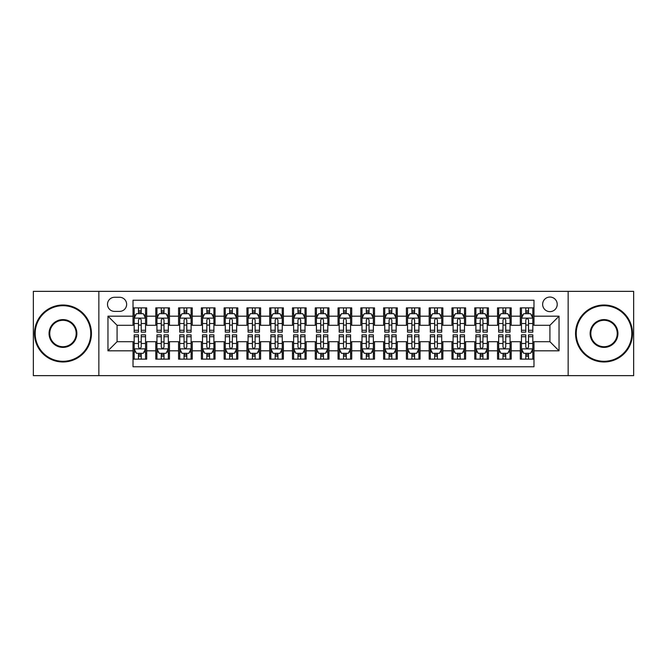 <?xml version="1.0" encoding="UTF-8"?>
<svg xmlns="http://www.w3.org/2000/svg" width="667" height="667" viewBox="0 0 667 667"><rect width="100%" height="100%" fill="white"/><g stroke="black" fill="none" stroke-linecap="round" stroke-linejoin="round"><path stroke-width="1" d="M549.925 297.048A7.287 7.287 0 0 0 542.638 304.335A7.287 7.287 0 0 0 549.925 311.631A7.287 7.287 0 0 0 557.22 304.335A7.287 7.287 0 0 0 549.925 297.048M568.151 375.646L633.65 375.646L633.65 291.354L568.151 291.354L568.151 375.646L98.849 375.646L98.849 291.354L33.35 291.354L33.35 375.646L98.849 375.646M533.984 307.871L520.31 307.871L520.31 316.183L511.197 316.183L511.197 325.296L520.31 325.296L520.31 316.183M511.197 316.183L511.197 307.871L497.532 307.871L497.532 316.183L488.419 316.183L488.419 325.296L497.532 325.296L497.532 316.183M488.419 316.183L488.419 307.871L474.746 307.871L474.746 316.183L465.633 316.183L465.633 325.296L474.746 325.296L474.746 316.183M465.633 316.183L465.633 307.871L451.968 307.871L451.968 316.183L442.855 316.183L442.855 325.296L451.968 325.296L451.968 316.183M442.855 316.183L442.855 307.871L429.181 307.871L429.181 316.183L420.068 316.183L420.068 325.296L429.181 325.296L429.181 316.183M420.068 316.183L420.068 307.871L406.403 307.871L406.403 316.183L397.29 316.183L397.29 325.296L406.403 325.296L406.403 316.183M397.29 316.183L397.29 307.871L383.617 307.871L383.617 316.183L374.504 316.183L374.504 325.296L383.617 325.296L383.617 316.183M374.504 316.183L374.504 307.871L360.839 307.871L360.839 316.183L351.726 316.183L351.726 325.296L360.839 325.296L360.839 316.183M351.726 316.183L351.726 307.871L338.052 307.871L338.052 316.183L328.948 316.183L328.948 325.296L338.052 325.296L338.052 316.183M328.948 316.183L328.948 307.871L315.274 307.871L315.274 316.183L306.161 316.183L306.161 325.296L315.274 325.296L315.274 316.183M306.161 316.183L306.161 307.871L292.496 307.871L292.496 316.183L283.383 316.183L283.383 325.296L292.496 325.296L292.496 316.183M283.383 316.183L283.383 307.871L269.71 307.871L269.71 316.183L260.597 316.183L260.597 325.296L269.71 325.296L269.71 316.183M260.597 316.183L260.597 307.871L246.932 307.871L246.932 316.183L237.819 316.183L237.819 325.296L246.932 325.296L246.932 316.183M237.819 316.183L237.819 307.871L224.145 307.871L224.145 316.183L215.032 316.183L215.032 325.296L224.145 325.296L224.145 316.183M215.032 316.183L215.032 307.871L201.367 307.871L201.367 316.183L192.254 316.183L192.254 325.296L201.367 325.296L201.367 316.183M192.254 316.183L192.254 307.871L178.581 307.871L178.581 316.183L169.468 316.183L169.468 325.296L178.581 325.296L178.581 316.183M169.468 316.183L169.468 307.871L155.803 307.871L155.803 325.296L146.69 325.296L146.69 307.871L133.016 307.871M133.016 359.129L146.69 359.129L146.69 341.704L155.803 341.704L155.803 359.129L169.468 359.129L169.468 341.704L178.581 341.704L178.581 350.817L169.468 350.817M178.581 350.817L178.581 359.129L192.254 359.129L192.254 341.704L201.367 341.704L201.367 350.817L192.254 350.817M201.367 350.817L201.367 359.129L215.032 359.129L215.032 341.704L224.145 341.704L224.145 350.817L215.032 350.817M224.145 350.817L224.145 359.129L237.819 359.129L237.819 341.704L246.932 341.704L246.932 350.817L237.819 350.817M246.932 350.817L246.932 359.129L260.597 359.129L260.597 341.704L269.71 341.704L269.71 350.817L260.597 350.817M269.71 350.817L269.71 359.129L283.383 359.129L283.383 341.704L292.496 341.704L292.496 350.817L283.383 350.817M292.496 350.817L292.496 359.129L306.161 359.129L306.161 341.704L315.274 341.704L315.274 350.817L306.161 350.817M315.274 350.817L315.274 359.129L328.948 359.129L328.948 341.704L338.052 341.704L338.052 350.817L328.948 350.817M338.052 350.817L338.052 359.129L351.726 359.129L351.726 341.704L360.839 341.704L360.839 350.817L351.726 350.817M360.839 350.817L360.839 359.129L374.504 359.129L374.504 341.704L383.617 341.704L383.617 350.817L374.504 350.817M383.617 350.817L383.617 359.129L397.29 359.129L397.29 341.704L406.403 341.704L406.403 350.817L397.29 350.817M406.403 350.817L406.403 359.129L420.068 359.129L420.068 341.704L429.181 341.704L429.181 350.817L420.068 350.817M429.181 350.817L429.181 359.129L442.855 359.129L442.855 341.704L451.968 341.704L451.968 350.817L442.855 350.817M451.968 350.817L451.968 359.129L465.633 359.129L465.633 341.704L474.746 341.704L474.746 350.817L465.633 350.817M474.746 350.817L474.746 359.129L488.419 359.129L488.419 341.704L497.532 341.704L497.532 350.817L488.419 350.817M497.532 350.817L497.532 359.129L511.197 359.129L511.197 341.704L520.31 341.704L520.31 350.817L511.197 350.817M114.566 311.406L119.576 311.406A7.062 7.062 0 0 0 126.638 304.335A7.062 7.062 0 0 0 119.576 297.274L114.566 297.274A7.062 7.062 0 0 0 107.504 304.335A7.062 7.062 0 0 0 114.566 311.406M568.151 291.354L98.849 291.354M533.984 316.183L533.984 300.242L133.016 300.242L133.016 325.296L117.075 325.296L117.075 341.704L133.016 341.704L133.016 366.758L533.984 366.758L533.984 341.704L549.925 341.704L549.925 325.296L533.984 325.296L533.984 316.183L559.038 316.183L559.038 350.817L533.984 350.817M133.016 350.817L107.962 350.817L107.962 316.183L133.016 316.183M520.31 350.817L520.31 359.129L533.984 359.129M133.016 313.565L134.159 313.565M138.486 313.565L141.221 313.565M145.548 313.565L146.69 313.565M133.016 325.071L134.159 325.071M138.486 325.071L141.221 325.071M145.548 325.071L146.69 325.071M133.016 341.929L134.159 341.929M138.486 341.929L141.221 341.929M145.548 341.929L146.69 341.929M133.016 353.435L134.159 353.435M138.486 353.435L141.221 353.435M145.548 353.435L146.69 353.435M155.803 325.071L156.945 325.071M161.272 325.071L164.007 325.071M168.334 325.071L169.468 325.071M155.803 313.565L156.945 313.565M161.272 313.565L164.007 313.565M168.334 313.565L169.468 313.565M155.803 341.929L156.945 341.929M161.272 341.929L164.007 341.929M168.334 341.929L169.468 341.929M155.803 353.435L156.945 353.435M161.272 353.435L164.007 353.435M168.334 353.435L169.468 353.435M178.581 341.929L179.723 341.929M184.05 341.929L186.785 341.929M191.112 341.929L192.254 341.929M178.581 353.435L179.723 353.435M184.05 353.435L186.785 353.435M191.112 353.435L192.254 353.435M178.581 313.565L179.723 313.565M184.05 313.565L186.785 313.565M191.112 313.565L192.254 313.565M178.581 325.071L179.723 325.071M184.05 325.071L186.785 325.071M191.112 325.071L192.254 325.071M201.367 341.929L202.501 341.929M206.837 341.929L209.563 341.929M213.899 341.929L215.032 341.929M201.367 353.435L202.501 353.435M206.837 353.435L209.563 353.435M213.899 353.435L215.032 353.435M201.367 313.565L202.501 313.565M206.837 313.565L209.563 313.565M213.899 313.565L215.032 313.565M201.367 325.071L202.501 325.071M206.837 325.071L209.563 325.071M213.899 325.071L215.032 325.071M224.145 341.929L225.288 341.929M229.615 341.929L232.349 341.929M236.677 341.929L237.819 341.929M224.145 353.435L225.288 353.435M229.615 353.435L232.349 353.435M236.677 353.435L237.819 353.435M224.145 313.565L225.288 313.565M229.615 313.565L232.349 313.565M236.677 313.565L237.819 313.565M224.145 325.071L225.288 325.071M229.615 325.071L232.349 325.071M236.677 325.071L237.819 325.071M246.932 341.929L248.066 341.929M252.393 341.929L255.127 341.929M259.463 341.929L260.597 341.929M246.932 353.435L248.066 353.435M252.393 353.435L255.127 353.435M259.463 353.435L260.597 353.435M246.932 313.565L248.066 313.565M252.393 313.565L255.127 313.565M259.463 313.565L260.597 313.565M246.932 325.071L248.066 325.071M252.393 325.071L255.127 325.071M259.463 325.071L260.597 325.071M269.71 341.929L270.852 341.929M275.179 341.929L277.914 341.929M282.241 341.929L283.383 341.929M269.71 353.435L270.852 353.435M275.179 353.435L277.914 353.435M282.241 353.435L283.383 353.435M269.71 313.565L270.852 313.565M275.179 313.565L277.914 313.565M282.241 313.565L283.383 313.565M269.71 325.071L270.852 325.071M275.179 325.071L277.914 325.071M282.241 325.071L283.383 325.071M292.496 341.929L293.63 341.929M297.957 341.929L300.692 341.929M305.019 341.929L306.161 341.929M292.496 353.435L293.63 353.435M297.957 353.435L300.692 353.435M305.019 353.435L306.161 353.435M292.496 313.565L293.63 313.565M297.957 313.565L300.692 313.565M305.019 313.565L306.161 313.565M292.496 325.071L293.63 325.071M297.957 325.071L300.692 325.071M305.019 325.071L306.161 325.071M315.274 341.929L316.416 341.929M320.744 341.929L323.478 341.929M327.805 341.929L328.948 341.929M315.274 353.435L316.416 353.435M320.744 353.435L323.478 353.435M327.805 353.435L328.948 353.435M315.274 313.565L316.416 313.565M320.744 313.565L323.478 313.565M327.805 313.565L328.948 313.565M315.274 325.071L316.416 325.071M320.744 325.071L323.478 325.071M327.805 325.071L328.948 325.071M338.052 341.929L339.195 341.929M343.522 341.929L346.256 341.929M350.584 341.929L351.726 341.929M338.052 353.435L339.195 353.435M343.522 353.435L346.256 353.435M350.584 353.435L351.726 353.435M338.052 313.565L339.195 313.565M343.522 313.565L346.256 313.565M350.584 313.565L351.726 313.565M338.052 325.071L339.195 325.071M343.522 325.071L346.256 325.071M350.584 325.071L351.726 325.071M360.839 341.929L361.981 341.929M366.308 341.929L369.043 341.929M373.37 341.929L374.504 341.929M360.839 353.435L361.981 353.435M366.308 353.435L369.043 353.435M373.37 353.435L374.504 353.435M360.839 313.565L361.981 313.565M366.308 313.565L369.043 313.565M373.37 313.565L374.504 313.565M360.839 325.071L361.981 325.071M366.308 325.071L369.043 325.071M373.37 325.071L374.504 325.071M383.617 341.929L384.759 341.929M389.086 341.929L391.821 341.929M396.148 341.929L397.29 341.929M383.617 353.435L384.759 353.435M389.086 353.435L391.821 353.435M396.148 353.435L397.29 353.435M383.617 313.565L384.759 313.565M389.086 313.565L391.821 313.565M396.148 313.565L397.29 313.565M383.617 325.071L384.759 325.071M389.086 325.071L391.821 325.071M396.148 325.071L397.29 325.071M406.403 341.929L407.537 341.929M411.873 341.929L414.607 341.929M418.934 341.929L420.068 341.929M406.403 353.435L407.537 353.435M411.873 353.435L414.607 353.435M418.934 353.435L420.068 353.435M406.403 313.565L407.537 313.565M411.873 313.565L414.607 313.565M418.934 313.565L420.068 313.565M406.403 325.071L407.537 325.071M411.873 325.071L414.607 325.071M418.934 325.071L420.068 325.071M429.181 341.929L430.323 341.929M434.651 341.929L437.385 341.929M441.712 341.929L442.855 341.929M429.181 353.435L430.323 353.435M434.651 353.435L437.385 353.435M441.712 353.435L442.855 353.435M429.181 313.565L430.323 313.565M434.651 313.565L437.385 313.565M441.712 313.565L442.855 313.565M429.181 325.071L430.323 325.071M434.651 325.071L437.385 325.071M441.712 325.071L442.855 325.071M451.968 341.929L453.101 341.929M457.437 341.929L460.163 341.929M464.499 341.929L465.633 341.929M451.968 353.435L453.101 353.435M457.437 353.435L460.163 353.435M464.499 353.435L465.633 353.435M451.968 313.565L453.101 313.565M457.437 313.565L460.163 313.565M464.499 313.565L465.633 313.565M451.968 325.071L453.101 325.071M457.437 325.071L460.163 325.071M464.499 325.071L465.633 325.071M474.746 341.929L475.888 341.929M480.215 341.929L482.95 341.929M487.277 341.929L488.419 341.929M474.746 353.435L475.888 353.435M480.215 353.435L482.95 353.435M487.277 353.435L488.419 353.435M474.746 313.565L475.888 313.565M480.215 313.565L482.95 313.565M487.277 313.565L488.419 313.565M474.746 325.071L475.888 325.071M480.215 325.071L482.95 325.071M487.277 325.071L488.419 325.071M497.532 341.929L498.666 341.929M502.993 341.929L505.728 341.929M510.055 341.929L511.197 341.929M497.532 353.435L498.666 353.435M502.993 353.435L505.728 353.435M510.055 353.435L511.197 353.435M497.532 313.565L498.666 313.565M502.993 313.565L505.728 313.565M510.055 313.565L511.197 313.565M497.532 325.071L498.666 325.071M502.993 325.071L505.728 325.071M510.055 325.071L511.197 325.071M520.31 341.929L521.452 341.929M525.779 341.929L528.514 341.929M532.841 341.929L533.984 341.929M520.31 353.435L521.452 353.435M525.779 353.435L528.514 353.435M532.841 353.435L533.984 353.435M520.31 313.565L521.452 313.565M525.779 313.565L528.514 313.565M532.841 313.565L533.984 313.565M520.31 325.071L521.452 325.071M525.779 325.071L528.514 325.071M532.841 325.071L533.984 325.071M117.075 325.296L107.962 316.183M117.075 341.704L107.962 350.817M559.038 316.183L549.925 325.296M559.038 350.817L549.925 341.704M141.221 310.83L138.486 310.83M145.548 330.273L141.221 330.273L141.221 332.133L145.548 332.133L145.548 318.234L143.272 313.682L136.435 313.682L134.159 318.234L134.159 332.133L138.486 332.133L138.486 330.273L134.159 330.273M134.159 318.234L134.159 307.871M145.548 318.234L145.548 307.871M138.486 313.682L138.486 307.871M141.221 307.871L141.221 313.682M141.221 330.273L141.221 319.943C140.312 318.192 139.403 318.192 138.486 319.943L138.486 330.273M138.486 356.17L141.221 356.17M134.159 336.727L138.486 336.727L138.486 334.867L134.159 334.867L134.159 348.766L136.435 353.318L143.272 353.318L145.548 348.766L145.548 334.867L141.221 334.867L141.221 336.727L145.548 336.727M145.548 348.766L145.548 359.129M134.159 348.766L134.159 359.129M141.221 353.318L141.221 359.129M138.486 359.129L138.486 353.318M138.486 336.727L138.486 347.057C139.395 348.808 140.312 348.808 141.221 347.057L141.221 336.727M62.965 305.703A27.797 27.797 0 0 0 35.176 333.5A27.797 27.797 0 0 0 62.965 361.297A27.797 27.797 0 0 0 90.762 333.5A27.797 27.797 0 0 0 62.965 305.703M62.965 361.981A28.481 28.481 0 0 1 34.492 333.5A28.481 28.481 0 0 1 62.965 305.019A28.481 28.481 0 0 1 91.446 333.5A28.481 28.481 0 0 1 62.965 361.981M62.965 319.601A13.899 13.899 0 0 1 76.863 333.5A13.899 13.899 0 0 1 62.965 347.399A13.899 13.899 0 0 1 49.066 333.5A13.899 13.899 0 0 1 62.965 319.601M62.965 346.715A13.215 13.215 0 0 0 76.18 333.5A13.215 13.215 0 0 0 62.965 320.285A13.215 13.215 0 0 0 49.75 333.5A13.215 13.215 0 0 0 62.965 346.715M604.035 305.703A27.797 27.797 0 0 0 576.238 333.5A27.797 27.797 0 0 0 604.035 361.297A27.797 27.797 0 0 0 631.824 333.5A27.797 27.797 0 0 0 604.035 305.703M604.035 361.981A28.481 28.481 0 0 1 575.554 333.5A28.481 28.481 0 0 1 604.035 305.019A28.481 28.481 0 0 1 632.508 333.5A28.481 28.481 0 0 1 604.035 361.981M604.035 319.601A13.899 13.899 0 0 1 617.934 333.5A13.899 13.899 0 0 1 604.035 347.399A13.899 13.899 0 0 1 590.137 333.5A13.899 13.899 0 0 1 604.035 319.601M604.035 346.715A13.215 13.215 0 0 0 617.25 333.5A13.215 13.215 0 0 0 604.035 320.285A13.215 13.215 0 0 0 590.82 333.5A13.215 13.215 0 0 0 604.035 346.715M164.007 310.83L161.272 310.83M168.334 330.273L164.007 330.273L164.007 332.133L168.334 332.133L168.334 318.234L166.058 313.682L159.221 313.682L156.945 318.234L156.945 332.133L161.272 332.133L161.272 330.273L156.945 330.273M156.945 318.234L156.945 307.871M168.334 318.234L168.334 307.871M161.272 313.682L161.272 307.871M164.007 307.871L164.007 313.682M164.007 330.273L164.007 319.943C163.09 318.192 162.181 318.192 161.272 319.943L161.272 330.273M186.785 310.83L184.05 310.83M191.112 330.273L186.785 330.273L186.785 332.133L191.112 332.133L191.112 318.234L188.836 313.682L181.999 313.682L179.723 318.234L179.723 332.133L184.05 332.133L184.05 330.273L179.723 330.273M179.723 318.234L179.723 307.871M191.112 318.234L191.112 307.871M184.05 313.682L184.05 307.871M186.785 307.871L186.785 313.682M186.785 330.273L186.785 319.943C185.876 318.192 184.967 318.192 184.05 319.943L184.05 330.273M209.563 310.83L206.837 310.83M213.899 330.273L209.563 330.273L209.563 332.133L213.899 332.133L213.899 318.234L211.614 313.682L204.786 313.682L202.501 318.234L202.501 332.133L206.837 332.133L206.837 330.273L202.501 330.273M202.501 318.234L202.501 307.871M213.899 318.234L213.899 307.871M206.837 313.682L206.837 307.871M209.563 307.871L209.563 313.682M209.563 330.273L209.563 319.943C208.654 318.192 207.745 318.192 206.837 319.943L206.837 330.273M232.349 310.83L229.615 310.83M236.677 330.273L232.349 330.273L232.349 332.133L236.677 332.133L236.677 318.234L234.4 313.682L227.564 313.682L225.288 318.234L225.288 332.133L229.615 332.133L229.615 330.273L225.288 330.273M225.288 318.234L225.288 307.871M236.677 318.234L236.677 307.871M229.615 313.682L229.615 307.871M232.349 307.871L232.349 313.682M232.349 330.273L232.349 319.943C231.441 318.192 230.524 318.192 229.615 319.943L229.615 330.273M161.272 356.17L164.007 356.17M156.945 336.727L161.272 336.727L161.272 334.867L156.945 334.867L156.945 348.766L159.221 353.318L166.058 353.318L168.334 348.766L168.334 334.867L164.007 334.867L164.007 336.727L168.334 336.727M168.334 348.766L168.334 359.129M156.945 348.766L156.945 359.129M164.007 353.318L164.007 359.129M161.272 359.129L161.272 353.318M161.272 336.727L161.272 347.057C162.181 348.808 163.09 348.808 164.007 347.057L164.007 336.727M184.05 356.17L186.785 356.17M179.723 336.727L184.05 336.727L184.05 334.867L179.723 334.867L179.723 348.766L181.999 353.318L188.836 353.318L191.112 348.766L191.112 334.867L186.785 334.867L186.785 336.727L191.112 336.727M191.112 348.766L191.112 359.129M179.723 348.766L179.723 359.129M186.785 353.318L186.785 359.129M184.05 359.129L184.05 353.318M184.05 336.727L184.05 347.057C184.959 348.808 185.876 348.808 186.785 347.057L186.785 336.727M206.837 356.17L209.563 356.17M202.501 336.727L206.837 336.727L206.837 334.867L202.501 334.867L202.501 348.766L204.786 353.318L211.614 353.318L213.899 348.766L213.899 334.867L209.563 334.867L209.563 336.727L213.899 336.727M213.899 348.766L213.899 359.129M202.501 348.766L202.501 359.129M209.563 353.318L209.563 359.129M206.837 359.129L206.837 353.318M206.837 336.727L206.837 347.057C207.745 348.808 208.654 348.808 209.563 347.057L209.563 336.727M229.615 356.17L232.349 356.17M225.288 336.727L229.615 336.727L229.615 334.867L225.288 334.867L225.288 348.766L227.564 353.318L234.4 353.318L236.677 348.766L236.677 334.867L232.349 334.867L232.349 336.727L236.677 336.727M236.677 348.766L236.677 359.129M225.288 348.766L225.288 359.129M232.349 353.318L232.349 359.129M229.615 359.129L229.615 353.318M229.615 336.727L229.615 347.057C230.524 348.808 231.432 348.808 232.349 347.057L232.349 336.727M255.127 310.83L252.393 310.83M259.463 330.273L255.127 330.273L255.127 332.133L259.463 332.133L259.463 318.234L257.179 313.682L250.35 313.682L248.066 318.234L248.066 332.133L252.393 332.133L252.393 330.273L248.066 330.273M248.066 318.234L248.066 307.871M259.463 318.234L259.463 307.871M252.393 313.682L252.393 307.871M255.127 307.871L255.127 313.682M255.127 330.273L255.127 319.943C254.219 318.192 253.31 318.192 252.393 319.943L252.393 330.273M252.393 356.17L255.127 356.17M248.066 336.727L252.393 336.727L252.393 334.867L248.066 334.867L248.066 348.766L250.35 353.318L257.179 353.318L259.463 348.766L259.463 334.867L255.127 334.867L255.127 336.727L259.463 336.727M259.463 348.766L259.463 359.129M248.066 348.766L248.066 359.129M255.127 353.318L255.127 359.129M252.393 359.129L252.393 353.318M252.393 336.727L252.393 347.057C253.31 348.808 254.219 348.808 255.127 347.057L255.127 336.727M277.914 310.83L275.179 310.83M282.241 330.273L277.914 330.273L277.914 332.133L282.241 332.133L282.241 318.234L279.965 313.682L273.128 313.682L270.852 318.234L270.852 332.133L275.179 332.133L275.179 330.273L270.852 330.273M270.852 318.234L270.852 307.871M282.241 318.234L282.241 307.871M275.179 313.682L275.179 307.871M277.914 307.871L277.914 313.682M277.914 330.273L277.914 319.943C277.005 318.192 276.088 318.192 275.179 319.943L275.179 330.273M275.179 356.17L277.914 356.17M270.852 336.727L275.179 336.727L275.179 334.867L270.852 334.867L270.852 348.766L273.128 353.318L279.965 353.318L282.241 348.766L282.241 334.867L277.914 334.867L277.914 336.727L282.241 336.727M282.241 348.766L282.241 359.129M270.852 348.766L270.852 359.129M277.914 353.318L277.914 359.129M275.179 359.129L275.179 353.318M275.179 336.727L275.179 347.057C276.088 348.808 276.997 348.808 277.914 347.057L277.914 336.727M300.692 310.83L297.957 310.83M305.019 330.273L300.692 330.273L300.692 332.133L305.019 332.133L305.019 318.234L302.743 313.682L295.906 313.682L293.63 318.234L293.63 332.133L297.957 332.133L297.957 330.273L293.63 330.273M293.63 318.234L293.63 307.871M305.019 318.234L305.019 307.871M297.957 313.682L297.957 307.871M300.692 307.871L300.692 313.682M300.692 330.273L300.692 319.943C299.783 318.192 298.874 318.192 297.957 319.943L297.957 330.273M297.957 356.17L300.692 356.17M293.63 336.727L297.957 336.727L297.957 334.867L293.63 334.867L293.63 348.766L295.906 353.318L302.743 353.318L305.019 348.766L305.019 334.867L300.692 334.867L300.692 336.727L305.019 336.727M305.019 348.766L305.019 359.129M293.63 348.766L293.63 359.129M300.692 353.318L300.692 359.129M297.957 359.129L297.957 353.318M297.957 336.727L297.957 347.057C298.874 348.808 299.783 348.808 300.692 347.057L300.692 336.727M323.478 310.83L320.744 310.83M327.805 330.273L323.478 330.273L323.478 332.133L327.805 332.133L327.805 318.234L325.529 313.682L318.693 313.682L316.416 318.234L316.416 332.133L320.744 332.133L320.744 330.273L316.416 330.273M316.416 318.234L316.416 307.871M327.805 318.234L327.805 307.871M320.744 313.682L320.744 307.871M323.478 307.871L323.478 313.682M323.478 330.273L323.478 319.943C322.57 318.192 321.652 318.192 320.744 319.943L320.744 330.273M320.744 356.17L323.478 356.17M316.416 336.727L320.744 336.727L320.744 334.867L316.416 334.867L316.416 348.766L318.693 353.318L325.529 353.318L327.805 348.766L327.805 334.867L323.478 334.867L323.478 336.727L327.805 336.727M327.805 348.766L327.805 359.129M316.416 348.766L316.416 359.129M323.478 353.318L323.478 359.129M320.744 359.129L320.744 353.318M320.744 336.727L320.744 347.057C321.652 348.808 322.561 348.808 323.478 347.057L323.478 336.727M346.256 310.83L343.522 310.83M350.584 330.273L346.256 330.273L346.256 332.133L350.584 332.133L350.584 318.234L348.307 313.682L341.471 313.682L339.195 318.234L339.195 332.133L343.522 332.133L343.522 330.273L339.195 330.273M339.195 318.234L339.195 307.871M350.584 318.234L350.584 307.871M343.522 313.682L343.522 307.871M346.256 307.871L346.256 313.682M346.256 330.273L346.256 319.943C345.348 318.192 344.439 318.192 343.522 319.943L343.522 330.273M343.522 356.17L346.256 356.17M339.195 336.727L343.522 336.727L343.522 334.867L339.195 334.867L339.195 348.766L341.471 353.318L348.307 353.318L350.584 348.766L350.584 334.867L346.256 334.867L346.256 336.727L350.584 336.727M350.584 348.766L350.584 359.129M339.195 348.766L339.195 359.129M346.256 353.318L346.256 359.129M343.522 359.129L343.522 353.318M343.522 336.727L343.522 347.057C344.43 348.808 345.348 348.808 346.256 347.057L346.256 336.727M369.043 310.83L366.308 310.83M373.37 330.273L369.043 330.273L369.043 332.133L373.37 332.133L373.37 318.234L371.094 313.682L364.257 313.682L361.981 318.234L361.981 332.133L366.308 332.133L366.308 330.273L361.981 330.273M361.981 318.234L361.981 307.871M373.37 318.234L373.37 307.871M366.308 313.682L366.308 307.871M369.043 307.871L369.043 313.682M369.043 330.273L369.043 319.943C368.126 318.192 367.217 318.192 366.308 319.943L366.308 330.273M366.308 356.17L369.043 356.17M361.981 336.727L366.308 336.727L366.308 334.867L361.981 334.867L361.981 348.766L364.257 353.318L371.094 353.318L373.37 348.766L373.37 334.867L369.043 334.867L369.043 336.727L373.37 336.727M373.37 348.766L373.37 359.129M361.981 348.766L361.981 359.129M369.043 353.318L369.043 359.129M366.308 359.129L366.308 353.318M366.308 336.727L366.308 347.057C367.217 348.808 368.126 348.808 369.043 347.057L369.043 336.727M391.821 310.83L389.086 310.83M396.148 330.273L391.821 330.273L391.821 332.133L396.148 332.133L396.148 318.234L393.872 313.682L387.035 313.682L384.759 318.234L384.759 332.133L389.086 332.133L389.086 330.273L384.759 330.273M384.759 318.234L384.759 307.871M396.148 318.234L396.148 307.871M389.086 313.682L389.086 307.871M391.821 307.871L391.821 313.682M391.821 330.273L391.821 319.943C390.912 318.192 390.003 318.192 389.086 319.943L389.086 330.273M389.086 356.17L391.821 356.17M384.759 336.727L389.086 336.727L389.086 334.867L384.759 334.867L384.759 348.766L387.035 353.318L393.872 353.318L396.148 348.766L396.148 334.867L391.821 334.867L391.821 336.727L396.148 336.727M396.148 348.766L396.148 359.129M384.759 348.766L384.759 359.129M391.821 353.318L391.821 359.129M389.086 359.129L389.086 353.318M389.086 336.727L389.086 347.057C389.995 348.808 390.912 348.808 391.821 347.057L391.821 336.727M414.607 310.83L411.873 310.83M418.934 330.273L414.607 330.273L414.607 332.133L418.934 332.133L418.934 318.234L416.65 313.682L409.821 313.682L407.537 318.234L407.537 332.133L411.873 332.133L411.873 330.273L407.537 330.273M407.537 318.234L407.537 307.871M418.934 318.234L418.934 307.871M411.873 313.682L411.873 307.871M414.607 307.871L414.607 313.682M414.607 330.273L414.607 319.943C413.69 318.192 412.781 318.192 411.873 319.943L411.873 330.273M411.873 356.17L414.607 356.17M407.537 336.727L411.873 336.727L411.873 334.867L407.537 334.867L407.537 348.766L409.821 353.318L416.65 353.318L418.934 348.766L418.934 334.867L414.607 334.867L414.607 336.727L418.934 336.727M418.934 348.766L418.934 359.129M407.537 348.766L407.537 359.129M414.607 353.318L414.607 359.129M411.873 359.129L411.873 353.318M411.873 336.727L411.873 347.057C412.781 348.808 413.69 348.808 414.607 347.057L414.607 336.727M437.385 310.83L434.651 310.83M441.712 330.273L437.385 330.273L437.385 332.133L441.712 332.133L441.712 318.234L439.436 313.682L432.6 313.682L430.323 318.234L430.323 332.133L434.651 332.133L434.651 330.273L430.323 330.273M430.323 318.234L430.323 307.871M441.712 318.234L441.712 307.871M434.651 313.682L434.651 307.871M437.385 307.871L437.385 313.682M437.385 330.273L437.385 319.943C436.476 318.192 435.568 318.192 434.651 319.943L434.651 330.273M434.651 356.17L437.385 356.17M430.323 336.727L434.651 336.727L434.651 334.867L430.323 334.867L430.323 348.766L432.6 353.318L439.436 353.318L441.712 348.766L441.712 334.867L437.385 334.867L437.385 336.727L441.712 336.727M441.712 348.766L441.712 359.129M430.323 348.766L430.323 359.129M437.385 353.318L437.385 359.129M434.651 359.129L434.651 353.318M434.651 336.727L434.651 347.057C435.559 348.808 436.476 348.808 437.385 347.057L437.385 336.727M460.163 310.83L457.437 310.83M464.499 330.273L460.163 330.273L460.163 332.133L464.499 332.133L464.499 318.234L462.214 313.682L455.386 313.682L453.101 318.234L453.101 332.133L457.437 332.133L457.437 330.273L453.101 330.273M453.101 318.234L453.101 307.871M464.499 318.234L464.499 307.871M457.437 313.682L457.437 307.871M460.163 307.871L460.163 313.682M460.163 330.273L460.163 319.943C459.255 318.192 458.346 318.192 457.437 319.943L457.437 330.273M457.437 356.17L460.163 356.17M453.101 336.727L457.437 336.727L457.437 334.867L453.101 334.867L453.101 348.766L455.386 353.318L462.214 353.318L464.499 348.766L464.499 334.867L460.163 334.867L460.163 336.727L464.499 336.727M464.499 348.766L464.499 359.129M453.101 348.766L453.101 359.129M460.163 353.318L460.163 359.129M457.437 359.129L457.437 353.318M457.437 336.727L457.437 347.057C458.346 348.808 459.255 348.808 460.163 347.057L460.163 336.727M482.95 310.83L480.215 310.83M487.277 330.273L482.95 330.273L482.95 332.133L487.277 332.133L487.277 318.234L485.001 313.682L478.164 313.682L475.888 318.234L475.888 332.133L480.215 332.133L480.215 330.273L475.888 330.273M475.888 318.234L475.888 307.871M487.277 318.234L487.277 307.871M480.215 313.682L480.215 307.871M482.95 307.871L482.95 313.682M482.95 330.273L482.95 319.943C482.041 318.192 481.124 318.192 480.215 319.943L480.215 330.273M480.215 356.17L482.95 356.17M475.888 336.727L480.215 336.727L480.215 334.867L475.888 334.867L475.888 348.766L478.164 353.318L485.001 353.318L487.277 348.766L487.277 334.867L482.95 334.867L482.95 336.727L487.277 336.727M487.277 348.766L487.277 359.129M475.888 348.766L475.888 359.129M482.95 353.318L482.95 359.129M480.215 359.129L480.215 353.318M480.215 336.727L480.215 347.057C481.124 348.808 482.033 348.808 482.95 347.057L482.95 336.727M505.728 310.83L502.993 310.83M510.055 330.273L505.728 330.273L505.728 332.133L510.055 332.133L510.055 318.234L507.779 313.682L500.942 313.682L498.666 318.234L498.666 332.133L502.993 332.133L502.993 330.273L498.666 330.273M498.666 318.234L498.666 307.871M510.055 318.234L510.055 307.871M502.993 313.682L502.993 307.871M505.728 307.871L505.728 313.682M505.728 330.273L505.728 319.943C504.819 318.192 503.91 318.192 502.993 319.943L502.993 330.273M502.993 356.17L505.728 356.17M498.666 336.727L502.993 336.727L502.993 334.867L498.666 334.867L498.666 348.766L500.942 353.318L507.779 353.318L510.055 348.766L510.055 334.867L505.728 334.867L505.728 336.727L510.055 336.727M510.055 348.766L510.055 359.129M498.666 348.766L498.666 359.129M505.728 353.318L505.728 359.129M502.993 359.129L502.993 353.318M502.993 336.727L502.993 347.057C503.91 348.808 504.819 348.808 505.728 347.057L505.728 336.727M528.514 310.83L525.779 310.83M532.841 330.273L528.514 330.273L528.514 332.133L532.841 332.133L532.841 318.234L530.565 313.682L523.728 313.682L521.452 318.234L521.452 332.133L525.779 332.133L525.779 330.273L521.452 330.273M521.452 318.234L521.452 307.871M532.841 318.234L532.841 307.871M525.779 313.682L525.779 307.871M528.514 307.871L528.514 313.682M528.514 330.273L528.514 319.943C527.605 318.192 526.688 318.192 525.779 319.943L525.779 330.273M525.779 356.17L528.514 356.17M521.452 336.727L525.779 336.727L525.779 334.867L521.452 334.867L521.452 348.766L523.728 353.318L530.565 353.318L532.841 348.766L532.841 334.867L528.514 334.867L528.514 336.727L532.841 336.727M532.841 348.766L532.841 359.129M521.452 348.766L521.452 359.129M528.514 353.318L528.514 359.129M525.779 359.129L525.779 353.318M525.779 336.727L525.779 347.057C526.688 348.808 527.597 348.808 528.514 347.057L528.514 336.727M155.803 350.817L146.69 350.817M155.803 316.183L146.69 316.183M145.489 318.126L134.217 318.126M134.159 314.932L135.81 314.932M143.897 314.932L145.548 314.932M138.486 323.52L134.159 323.52M145.548 323.52L141.221 323.52M141.221 312.281L138.486 312.281M134.217 348.874L145.489 348.874M145.548 352.068L143.897 352.068M135.81 352.068L134.159 352.068M141.221 343.48L145.548 343.48M134.159 343.48L138.486 343.48M138.486 354.719L141.221 354.719M168.276 318.126L156.995 318.126M156.945 314.932L158.596 314.932M166.683 314.932L168.334 314.932M161.272 323.52L156.945 323.52M168.334 323.52L164.007 323.52M164.007 312.281L161.272 312.281M191.054 318.126L179.782 318.126M179.723 314.932L181.374 314.932M189.461 314.932L191.112 314.932M184.05 323.52L179.723 323.52M191.112 323.52L186.785 323.52M186.785 312.281L184.05 312.281M213.84 318.126L202.56 318.126M202.501 314.932L204.152 314.932M212.248 314.932L213.899 314.932M206.837 323.52L202.501 323.52M213.899 323.52L209.563 323.52M209.563 312.281L206.837 312.281M236.618 318.126L225.346 318.126M225.288 314.932L226.938 314.932M235.026 314.932L236.677 314.932M229.615 323.52L225.288 323.52M236.677 323.52L232.349 323.52M232.349 312.281L229.615 312.281M156.995 348.874L168.276 348.874M168.334 352.068L166.683 352.068M158.596 352.068L156.945 352.068M164.007 343.48L168.334 343.48M156.945 343.48L161.272 343.48M161.272 354.719L164.007 354.719M179.782 348.874L191.054 348.874M191.112 352.068L189.461 352.068M181.374 352.068L179.723 352.068M186.785 343.48L191.112 343.48M179.723 343.48L184.05 343.48M184.05 354.719L186.785 354.719M202.56 348.874L213.84 348.874M213.899 352.068L212.248 352.068M204.152 352.068L202.501 352.068M209.563 343.48L213.899 343.48M202.501 343.48L206.837 343.48M206.837 354.719L209.563 354.719M225.346 348.874L236.618 348.874M236.677 352.068L235.026 352.068M226.938 352.068L225.288 352.068M232.349 343.48L236.677 343.48M225.288 343.48L229.615 343.48M229.615 354.719L232.349 354.719M259.405 318.126L248.124 318.126M248.066 314.932L249.716 314.932M257.804 314.932L259.463 314.932M252.393 323.52L248.066 323.52M259.463 323.52L255.127 323.52M255.127 312.281L252.393 312.281M248.124 348.874L259.405 348.874M259.463 352.068L257.804 352.068M249.716 352.068L248.066 352.068M255.127 343.48L259.463 343.48M248.066 343.48L252.393 343.48M252.393 354.719L255.127 354.719M282.183 318.126L270.91 318.126M270.852 314.932L272.503 314.932M280.59 314.932L282.241 314.932M275.179 323.52L270.852 323.52M282.241 323.52L277.914 323.52M277.914 312.281L275.179 312.281M270.91 348.874L282.183 348.874M282.241 352.068L280.59 352.068M272.503 352.068L270.852 352.068M277.914 343.48L282.241 343.48M270.852 343.48L275.179 343.48M275.179 354.719L277.914 354.719M304.969 318.126L293.688 318.126M293.63 314.932L295.281 314.932M303.368 314.932L305.019 314.932M297.957 323.52L293.63 323.52M305.019 323.52L300.692 323.52M300.692 312.281L297.957 312.281M293.688 348.874L304.969 348.874M305.019 352.068L303.368 352.068M295.281 352.068L293.63 352.068M300.692 343.48L305.019 343.48M293.63 343.48L297.957 343.48M297.957 354.719L300.692 354.719M327.747 318.126L316.466 318.126M316.416 314.932L318.067 314.932M326.155 314.932L327.805 314.932M320.744 323.52L316.416 323.52M327.805 323.52L323.478 323.52M323.478 312.281L320.744 312.281M316.466 348.874L327.747 348.874M327.805 352.068L326.155 352.068M318.067 352.068L316.416 352.068M323.478 343.48L327.805 343.48M316.416 343.48L320.744 343.48M320.744 354.719L323.478 354.719M350.534 318.126L339.253 318.126M339.195 314.932L340.845 314.932M348.933 314.932L350.584 314.932M343.522 323.52L339.195 323.52M350.584 323.52L346.256 323.52M346.256 312.281L343.522 312.281M339.253 348.874L350.534 348.874M350.584 352.068L348.933 352.068M340.845 352.068L339.195 352.068M346.256 343.48L350.584 343.48M339.195 343.48L343.522 343.48M343.522 354.719L346.256 354.719M373.312 318.126L362.031 318.126M361.981 314.932L363.632 314.932M371.719 314.932L373.37 314.932M366.308 323.52L361.981 323.52M373.37 323.52L369.043 323.52M369.043 312.281L366.308 312.281M362.031 348.874L373.312 348.874M373.37 352.068L371.719 352.068M363.632 352.068L361.981 352.068M369.043 343.48L373.37 343.48M361.981 343.48L366.308 343.48M366.308 354.719L369.043 354.719M396.09 318.126L384.817 318.126M384.759 314.932L386.41 314.932M394.497 314.932L396.148 314.932M389.086 323.52L384.759 323.52M396.148 323.52L391.821 323.52M391.821 312.281L389.086 312.281M384.817 348.874L396.09 348.874M396.148 352.068L394.497 352.068M386.41 352.068L384.759 352.068M391.821 343.48L396.148 343.48M384.759 343.48L389.086 343.48M389.086 354.719L391.821 354.719M418.876 318.126L407.595 318.126M407.537 314.932L409.196 314.932M417.284 314.932L418.934 314.932M411.873 323.52L407.537 323.52M418.934 323.52L414.607 323.52M414.607 312.281L411.873 312.281M407.595 348.874L418.876 348.874M418.934 352.068L417.284 352.068M409.196 352.068L407.537 352.068M414.607 343.48L418.934 343.48M407.537 343.48L411.873 343.48M411.873 354.719L414.607 354.719M441.654 318.126L430.382 318.126M430.323 314.932L431.974 314.932M440.062 314.932L441.712 314.932M434.651 323.52L430.323 323.52M441.712 323.52L437.385 323.52M437.385 312.281L434.651 312.281M430.382 348.874L441.654 348.874M441.712 352.068L440.062 352.068M431.974 352.068L430.323 352.068M437.385 343.48L441.712 343.48M430.323 343.48L434.651 343.48M434.651 354.719L437.385 354.719M464.44 318.126L453.16 318.126M453.101 314.932L454.752 314.932M462.848 314.932L464.499 314.932M457.437 323.52L453.101 323.52M464.499 323.52L460.163 323.52M460.163 312.281L457.437 312.281M453.16 348.874L464.44 348.874M464.499 352.068L462.848 352.068M454.752 352.068L453.101 352.068M460.163 343.48L464.499 343.48M453.101 343.48L457.437 343.48M457.437 354.719L460.163 354.719M487.218 318.126L475.946 318.126M475.888 314.932L477.539 314.932M485.626 314.932L487.277 314.932M480.215 323.52L475.888 323.52M487.277 323.52L482.95 323.52M482.95 312.281L480.215 312.281M475.946 348.874L487.218 348.874M487.277 352.068L485.626 352.068M477.539 352.068L475.888 352.068M482.95 343.48L487.277 343.48M475.888 343.48L480.215 343.48M480.215 354.719L482.95 354.719M510.005 318.126L498.724 318.126M498.666 314.932L500.317 314.932M508.404 314.932L510.055 314.932M502.993 323.52L498.666 323.52M510.055 323.52L505.728 323.52M505.728 312.281L502.993 312.281M498.724 348.874L510.005 348.874M510.055 352.068L508.404 352.068M500.317 352.068L498.666 352.068M505.728 343.48L510.055 343.48M498.666 343.48L502.993 343.48M502.993 354.719L505.728 354.719M532.783 318.126L521.511 318.126M521.452 314.932L523.103 314.932M531.19 314.932L532.841 314.932M525.779 323.52L521.452 323.52M532.841 323.52L528.514 323.52M528.514 312.281L525.779 312.281M521.511 348.874L532.783 348.874M532.841 352.068L531.19 352.068M523.103 352.068L521.452 352.068M528.514 343.48L532.841 343.48M521.452 343.48L525.779 343.48M525.779 354.719L528.514 354.719"/></g></svg>
